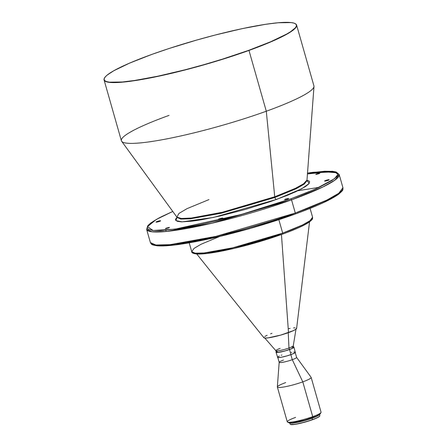 <?xml version="1.0" encoding="UTF-8"?>
<svg xmlns="http://www.w3.org/2000/svg" width="447" height="447" viewBox="0 0 447 447"><rect width="100%" height="100%" fill="white"/><g stroke="black" fill="none" stroke-linecap="round" stroke-linejoin="round"><path stroke-width="0.67" d="M208.933 199.602L187.008 208.654L178.956 213.409L176.895 217.113L181.393 218.477L191.534 218.007L222.355 212.258L274.737 196.781A2.129 1 -109.8 0 0 274.871 197.479L221.243 213.241L190.327 218.823L180.705 219.047L177.034 217.404L180.705 219.047L190.327 218.823L221.243 213.241L274.871 197.479A2.129 1 70.2 0 1 274.737 196.781L295.361 188.366L303.507 183.851L306.994 180.057L304.217 184.13L296.115 188.763L274.871 197.479L296.115 188.763L304.217 184.13L307.072 180.655M166.379 228.099L169.463 227.467L168.452 228.009L169.184 227.411L166.379 228.099L165.647 228.691L168.452 228.009L165.368 228.635L166.379 228.099L166.513 228.557L166.379 228.099M219.376 218.818A2.397 0.307 164.1 0 1 222.846 218.114A2.397 0.307 164.1 0 1 221.701 218.723L222.824 218.086L221.93 218.125L218.253 219.455L221.701 218.723A2.397 0.307 164.1 0 1 218.237 219.427A2.397 0.307 164.1 0 1 219.376 218.818L219.522 219.343L219.376 218.818M285.56 199.077L288.639 198.446L287.628 198.988L288.36 198.395L285.56 199.077L284.823 199.669L287.628 198.988L284.543 199.613L285.56 199.077L285.689 199.541L285.56 199.077M325.718 180.448A2.397 0.307 164.1 0 1 329.188 179.739A2.397 0.307 164.1 0 1 328.048 180.348L329.165 179.716L327.467 179.923L324.6 181.08L328.048 180.348A2.397 0.307 164.1 0 1 324.578 181.052A2.397 0.307 164.1 0 1 325.718 180.448L325.869 180.968L325.718 180.448M316.772 173.827L319.856 173.201L318.84 173.738L319.577 173.145L316.772 173.827L316.04 174.425L318.84 173.738L315.761 174.369L316.772 173.827L316.906 174.291L316.772 173.827M157.176 221.488A2.397 0.307 164.1 0 1 160.641 220.784A2.397 0.307 164.1 0 1 159.501 221.388L160.624 220.757L158.925 220.963L156.053 222.12L159.501 221.388A2.397 0.307 164.1 0 1 156.037 222.098A2.397 0.307 164.1 0 1 157.176 221.488L157.322 222.008L157.176 221.488M289.751 422.767L290.142 424.136A15.444 1.984 -15.9 0 0 312.492 419.588A15.444 1.984 164.1 0 1 290.338 424.348L290.533 424.454A15.282 1.961 -15.9 0 0 312.459 419.744L312.107 418.213A15.444 1.984 164.1 0 1 289.958 422.985M319.024 414.822L314.291 417.342L305.161 420.403L295.774 422.616L290.399 422.979A15.176 1.95 -15.9 0 0 311.972 418.219L311.883 417.895L311.972 418.219A15.176 1.95 -15.9 0 0 319.002 414.844M287.488 422.069L288.79 422.778A16.505 2.118 -15.9 0 0 312.475 417.682L312.704 416.649A17.573 2.257 164.1 0 1 287.488 422.069A17.573 2.257 164.1 0 1 295.629 417.381M277.358 387.041L287.27 421.828A17.573 2.257 -15.9 0 0 312.704 416.649L302.792 381.861A17.573 2.257 164.1 0 1 277.358 387.041A17.573 2.257 164.1 0 1 285.717 382.593M279.179 362.305L277.347 386.929A17.573 2.257 -15.9 0 0 285.767 386.627A17.573 2.257 -15.9 0 0 302.792 381.861L292.288 359.69A9.052 1.162 164.1 0 1 283.515 362.148A9.052 1.162 164.1 0 1 279.179 362.305A9.052 1.162 164.1 0 1 283.493 360.07M277.738 357.282L279.185 362.361A9.052 1.162 -15.9 0 0 292.288 359.69L290.852 354.65L292.288 359.69A9.052 1.162 -15.9 0 0 296.596 357.399L295.149 352.32M277.587 357.08L277.486 357.354A9.32 1.196 -15.9 0 0 290.975 354.605L289.527 349.526A9.32 1.196 164.1 0 1 276.039 352.275A9.32 1.196 164.1 0 1 276.212 351.929M275.86 350.677L276.291 352.202A9.052 1.162 -15.9 0 0 289.399 349.532L288.963 348.006A9.052 1.162 164.1 0 1 275.86 350.677A9.052 1.162 164.1 0 1 280.168 348.386M264.814 338.049L275.894 350.739A9.052 1.162 -15.9 0 0 288.963 348.006L288.248 332.697L288.963 348.006A9.052 1.162 -15.9 0 0 293.271 345.788L296.003 329.165M196.753 253.991L263.898 337.736A17.031 2.185 -15.9 0 0 288.499 332.607L281.448 234.541L288.499 332.607A17.031 2.185 -15.9 0 0 296.612 328.416L309.547 221.857M193.305 252.829L197.663 253.974L207.067 253.471L235.116 248.18L282.459 234.167A1.067 0.497 -109.8 0 0 282.538 234.15A1.067 0.497 -109.8 0 0 282.688 233.127L232.837 247.783L204.089 252.968L195.149 253.181L191.729 251.65L194.087 248.353L201.027 244.269L219.745 236.435M310.073 208.403L312.587 217.225C312.347 219.019 313.408 218.65 309.587 221.835C304.731 225.266 295.713 229.372 282.532 234.15C262.769 241.162 242.933 246.733 223.031 250.851C210.85 253.287 202.066 254.332 196.68 253.985C193.193 253.578 191.545 252.801 191.729 251.65A62.831 8.063 -15.9 0 0 282.688 233.127L278.855 219.684L282.688 233.127A62.831 8.063 -15.9 0 0 312.587 217.225L309.972 220.717L302.435 225.025L282.688 233.127A1.067 0.497 70.2 0 1 282.538 234.15A1.067 0.497 70.2 0 1 282.459 234.167M152.382 244.263L159.959 245.889L175.386 244.9L220.181 236.318L295.07 214.091A1.067 0.497 -109.8 0 0 295.149 214.074A1.067 0.497 -109.8 0 0 295.299 213.051L215.873 236.402L170.078 244.665L155.83 245.001L150.388 242.565A100.106 12.846 -15.9 0 0 295.299 213.051L291.539 199.848A100.106 12.846 164.1 0 1 146.627 229.356L152.069 231.797L166.318 231.457L212.113 223.198L291.539 199.848A1.067 0.497 -109.8 0 0 290.734 198.854L241.268 214.499L175.185 229.115L153.114 230.501L147.51 226.646L156.282 219.477L172.782 211.465L161.389 216.734L153.22 221.349L148.482 225.176L147.465 226.746L147.365 228.071L148.186 229.138L152.528 230.44L160.339 230.607L177.85 228.73L200.938 224.455L218.46 220.449L246.269 213.09L273.76 204.687L290.734 198.854A1.067 0.497 70.2 0 1 291.539 199.848L323.002 186.935L335.01 180.074L339.172 174.509A100.106 12.846 164.1 0 1 291.539 199.848L295.299 213.051A100.106 12.846 -15.9 0 0 342.933 187.712L338.77 193.277L326.768 200.139L295.299 213.051A1.067 0.497 70.2 0 1 295.149 214.074A1.067 0.497 70.2 0 1 295.07 214.091L295.21 214.04M307.005 180.292L309.134 183.51L301.68 188.796L276.486 199.463A2.129 1 70.2 0 1 274.871 197.479A2.129 1 -109.8 0 0 276.486 199.463L213.565 217.426L182.119 221.863L175.9 220.572L177.006 217.326L175.637 219.103L175.57 220.03L177.358 221.338L181.655 221.857L192.417 221.131L202.066 219.667L219.332 216.152L245.185 209.487L270.647 201.519L287.13 195.417L296.07 191.579L305.536 186.539L308.866 183.84L309.654 181.8L309.078 181.057L307.011 180.292M121.657 141.286L176.895 217.113A67.715 8.689 -15.9 0 0 274.737 196.781L266.295 111.225A100.106 12.846 164.1 0 1 121.657 141.286A100.106 12.846 164.1 0 1 169.016 115.399M104.067 79.946L121.383 140.738A100.106 12.846 -15.9 0 0 266.295 111.225L248.979 50.433A100.106 12.846 164.1 0 1 104.067 79.946A100.106 12.846 164.1 0 1 104.475 78.018M104.531 77.923L104.419 78.113A100.106 12.846 -15.9 0 0 148.566 78.264A100.106 12.846 -15.9 0 0 248.979 50.433L248.856 50.287A99.944 12.823 164.1 0 1 148.605 78.069A99.944 12.823 164.1 0 1 104.531 77.923A99.944 12.823 164.1 0 1 151.734 54.45L168.865 48.567L196.607 40.085L215.426 34.972L242.347 28.614L265.647 24.306L278.163 22.758L291.198 22.579L293.841 23.093L295.584 23.892L296.411 24.965L296.305 26.3L295.283 27.887L290.505 31.754L286.801 33.994L270.865 41.677L248.856 50.287L222.667 59.071L203.983 64.653L185.164 69.766L158.244 76.119L134.944 80.432L122.428 81.98L109.392 82.159L106.749 81.645L105.006 80.846L104.179 79.773L104.285 78.437L105.308 76.85L107.246 75.023L113.789 70.743L129.725 63.061L151.734 54.45A99.944 12.823 164.1 0 1 295.154 23.624A99.944 12.823 164.1 0 1 248.856 50.287L248.979 50.433A100.106 12.846 -15.9 0 0 295.35 23.73L295.154 23.624M295.249 23.674A100.106 12.846 164.1 0 1 296.612 25.099A100.106 12.846 164.1 0 1 248.979 50.433L266.295 111.225A100.106 12.846 -15.9 0 0 313.928 85.885L296.612 25.099M313.99 86.5A100.106 12.846 164.1 0 1 266.295 111.225L274.737 196.781A67.715 8.689 -15.9 0 0 306.994 180.057L313.99 86.5M307.374 173.106L324.885 171.229L332.691 171.397L337.038 172.698L337.854 173.766L337.753 175.084L336.736 176.66L332.004 180.487L318.555 187.651L305.86 193.104L290.734 198.854L314.906 189.299L334.295 178.873L337.898 174.548L334.915 171.799L307.519 173.084L313.168 172.279L332.412 171.279L336.289 172.028L339.172 174.509L342.933 187.712C342.447 190.036 344.508 189.115 338.809 194.082C331.288 199.58 316.733 206.246 295.143 214.074C265.937 224.668 227.4 235.435 198.284 241.14C179.079 244.911 165.39 246.465 157.204 245.794C150.063 244.649 151.913 244.28 150.388 242.565L146.627 229.356L147.773 225.729L150.673 223.053L158.713 218.091L172.771 211.453M337.178 172.81L326.422 171.911L307.452 173.961M319.27 187.315L297.819 190.752M302.904 211.191L316.884 205.559M322.896 202.888L336.345 195.725L341.078 191.897M190.998 221.12L190.333 221.371M154.249 245.163L160.356 245.9M164.675 245.839L175.649 244.867L189.355 242.794L222.802 235.686L250.605 228.328L286.778 217.007M287.343 232.356L296.059 228.847M299.808 227.177L305.91 224.098L311.151 220.326M196.267 253.862L201.139 253.969L207.978 253.36L221.343 251.175L231.825 248.945L254.729 243.045L277.285 235.988M264.037 337.133L263.842 337.63L264.73 338.038L267.96 337.898L280.856 335.054L293.288 330.679L296.082 329.098L296.462 328.109M295.115 327.847L293.495 327.914M290.131 328.383L288.801 328.629M271.949 333.317L270.603 333.814M267.161 335.244L264.847 336.474M293.701 347.241L293.271 345.715A9.052 1.162 164.1 0 1 288.963 348.006L289.399 349.532A9.052 1.162 -15.9 0 0 293.701 347.241L291.388 348.755L285.331 350.834L279.079 352.264L276.291 352.202M293.472 346.945L293.852 347.436L292.142 348.476L285.342 350.867L277.738 352.482L276.112 352.376L276.324 351.834M293.629 347.14L291.517 347.096M277.162 351.387L276.302 352.08M293.629 346.967A9.32 1.196 164.1 0 1 293.958 347.168A9.32 1.196 164.1 0 1 289.527 349.526L290.975 354.605A9.32 1.196 -15.9 0 0 295.406 352.247L295.327 352.147M276.039 352.275L277.721 357.527L281.029 357.304L286.79 355.946L292.394 354.063L295.299 352.515L293.958 347.168M294.59 352.001L293.707 352.04M291.863 352.292L291.137 352.426M281.917 354.996L281.18 355.264M279.302 356.047L278.034 356.723M302.792 381.861A17.573 2.257 -15.9 0 0 311.106 377.313L296.573 357.349A9.052 1.162 164.1 0 1 292.288 359.69L302.792 381.861L312.704 416.649A17.573 2.257 -15.9 0 0 321.063 412.201L311.157 377.413A17.573 2.257 164.1 0 1 302.792 381.861M321.002 412.52A17.573 2.257 164.1 0 1 312.704 416.649L312.475 417.682A16.505 2.118 -15.9 0 0 320.276 413.81L321.002 412.52M288.6 422.331L289.444 422.946L292.573 422.812L305.066 420.057L316.113 416.263L319.354 414.626L320.315 413.721L320.192 413.324M319.437 414.509L317.968 415.699L314.464 417.319L305.172 420.437L294.506 422.873L289.879 422.935M319.387 414.598A15.444 1.984 164.1 0 1 312.107 418.213L312.492 419.588A15.444 1.984 -15.9 0 0 319.84 415.676L319.454 414.308M319.789 415.961A15.444 1.984 164.1 0 1 312.492 419.588L312.459 419.744A15.282 1.961 -15.9 0 0 319.678 416.151L319.789 415.961M290.466 424.415L295.042 424.354L305.597 421.94L314.794 418.856L318.264 417.252L319.717 416.073M176.895 217.113L177.046 217.834M189.221 242.827L191.729 251.65M165.82 230.227L166.172 231.473"/></g></svg>
